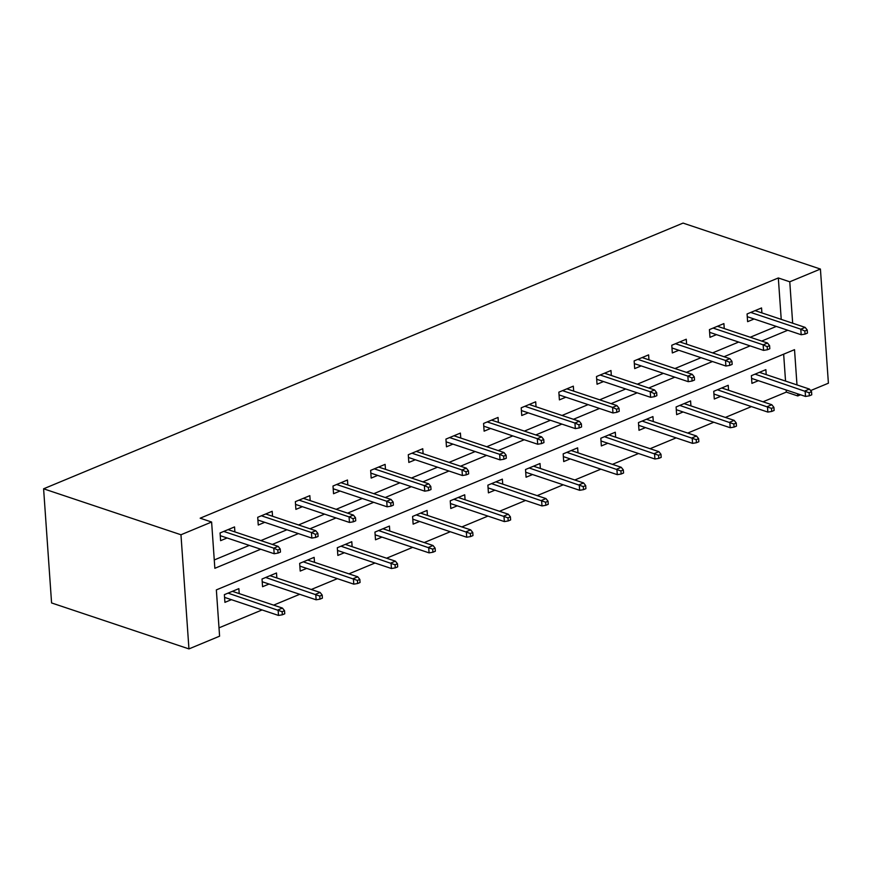 <?xml version="1.0" encoding="UTF-8"?>
<svg xmlns="http://www.w3.org/2000/svg" width="872" height="872" viewBox="0 0 872 872"><rect width="100%" height="100%" fill="white"/><g stroke="black" fill="none" stroke-linecap="round" stroke-linejoin="round"><path stroke-width="1.31" d="M796.986 384.912L794.523 349.661L216.354 589.897L219.591 636.178L188.952 648.91L51.579 602.944L43.6 488.8L683.048 223.09L820.421 269.056L789.77 281.787L778.325 277.961L200.168 518.197L211.613 522.023L214.85 568.304L260.75 549.229M820.421 269.056L828.4 383.2L810.644 390.58M800.529 394.787L797.749 395.943L797.608 393.806M763.011 401.785L786.304 392.106L797.749 395.943M219.014 627.84L262.08 609.942M273.655 605.124L299.717 594.301M311.293 589.483L337.366 578.659M348.942 573.841L375.004 563.018M386.579 558.2L412.652 547.376M424.228 542.558L450.29 531.735M461.866 526.917L487.939 516.093M499.514 511.275L525.576 500.452M537.152 495.634L563.225 484.81M574.801 479.992L600.863 469.158M612.438 464.351L638.511 453.516M650.087 448.709L676.149 437.875M687.725 433.068L713.797 422.233M725.373 417.426L751.435 406.592M786.304 392.106L786.163 389.98M785.541 381.086L783.656 354.174M766.216 374.622L765.867 369.652L751.392 375.668L751.926 383.375L758.4 380.683M728.567 390.264L728.218 385.293L713.743 391.31L714.288 399.016L720.752 396.324M690.929 405.905L690.58 400.935L676.105 406.952L676.639 414.658L683.114 411.966M653.281 421.547L652.932 416.576L638.457 422.593L639.002 430.299L645.465 427.607M615.643 437.188L615.294 432.218L600.819 438.235L601.353 445.941L607.828 443.249M577.994 452.83L577.646 447.859L563.17 453.876L563.704 461.582L570.179 458.901M540.357 468.471L540.008 463.501L525.522 469.518L526.067 477.224L532.541 474.542M502.708 484.113L502.359 479.142L487.884 485.159L488.418 492.865L494.893 490.184M465.07 499.754L464.722 494.784L450.235 500.8L450.78 508.507L457.255 505.825M427.422 515.396L427.073 510.425L412.598 516.442L413.132 524.148L419.606 521.467M389.784 531.037L389.435 526.067L374.949 532.083L375.494 539.79L381.969 537.108M352.135 546.679L351.787 541.708L337.311 547.725L337.846 555.431L344.32 552.75M314.498 562.32L314.149 557.35L299.663 563.367L300.208 571.073L306.682 568.391M276.849 577.962L276.5 572.991L262.025 579.008L262.559 586.714L269.034 584.033M239.211 593.603L238.863 588.633L224.377 594.649L224.922 602.356L231.396 599.674M214.261 559.966L249.294 545.403M260.87 540.596L286.942 529.762M298.518 524.955L324.58 514.12M336.156 509.313L362.229 498.479M373.805 493.672L399.867 482.837M411.442 478.03L437.515 467.196M449.091 462.389L475.153 451.554M486.729 446.747L512.801 435.913M524.377 431.106L550.439 420.271M562.015 415.464L588.088 404.63M599.663 399.823L625.725 388.988M637.301 384.181L663.374 373.347M674.95 368.54L701.023 357.705M712.588 352.888L738.66 342.064M750.236 337.246L776.309 326.422M781.225 319.381L778.325 277.961M761.899 312.917L761.55 307.947L747.075 313.964L747.609 321.67L754.084 318.988M724.251 328.559L723.902 323.588L709.427 329.605L709.972 337.311L716.446 334.63M686.613 344.2L686.264 339.23L671.789 345.247L672.323 352.953L678.798 350.272M648.964 359.842L648.615 354.871L634.14 360.888L634.685 368.594L641.16 365.913M611.327 375.483L610.978 370.513L596.503 376.53L597.037 384.236L603.511 381.555M573.678 391.125L573.329 386.154L558.854 392.171L559.399 399.877L565.874 397.196M536.04 406.766L535.691 401.796L521.216 407.813L521.75 415.519L528.225 412.838M498.392 422.408L498.043 417.437L483.568 423.454L484.113 431.16L490.576 428.479M460.754 438.049L460.405 433.079L445.93 439.096L446.464 446.802L452.939 444.12M423.105 453.691L422.757 448.72L408.281 454.737L408.826 462.443L415.29 459.762M385.468 469.332L385.119 464.362L370.644 470.379L371.178 478.085L377.652 475.404M347.819 484.974L347.47 480.003L332.995 486.02L333.54 493.726L340.004 491.045M310.181 500.615L309.833 495.645L295.357 501.662L295.891 509.379L302.366 506.687M272.533 516.257L272.184 511.286L257.709 517.303L258.254 525.02L264.717 522.328M234.895 531.898L234.546 526.928L220.071 532.945L220.605 540.662L227.08 537.97M211.613 522.023L180.962 534.765L43.6 488.8M180.962 534.765L188.952 648.91M792.67 323.218L789.77 281.787M272.315 544.422L298.388 533.588M309.963 528.781L336.036 517.946M347.601 513.139L373.674 502.305M385.25 497.498L411.322 486.663M422.887 481.856L448.96 471.022M460.536 466.215L486.609 455.38M498.174 450.573L524.246 439.739M535.822 434.932L561.895 424.097M573.46 419.29L599.533 408.456M611.109 403.649L637.181 392.814M648.746 388.007L674.819 377.173M686.395 372.366L712.468 361.531M724.033 356.724L750.105 345.89M761.681 341.083L787.754 330.248M747.26 316.7L801.183 334.739L800.801 329.191L750.738 312.438M804.823 331.022L805.041 334.107L807.45 333.104L807.232 330.019L804.823 331.022L800.801 329.191L805.139 327.382L755.076 310.628M801.183 334.739L805.041 334.107M807.232 330.019L805.139 327.382M809.358 395.812L811.767 394.809L811.549 391.724L809.14 392.727L809.358 395.812L805.499 396.444L805.107 390.896L809.456 389.086L759.392 372.333M809.14 392.727L755.043 374.143M805.499 396.444L751.577 378.404M809.456 389.086L811.549 391.724M709.623 332.341L763.545 350.381L763.153 344.832L713.089 328.079M767.186 346.664L767.393 349.748L769.812 348.745L769.595 345.661L767.186 346.664L763.153 344.832L767.502 343.023L717.438 326.281M763.545 350.381L767.393 349.748M769.595 345.661L767.502 343.023M671.974 347.983L725.896 366.022L725.515 360.474L675.451 343.721M729.537 362.305L729.755 365.39L732.164 364.387L731.946 361.302L729.537 362.305L725.515 360.474L729.853 358.665L679.789 341.922M725.896 366.022L729.755 365.39M731.946 361.302L729.853 358.665M771.709 411.453L774.129 410.45L773.911 407.366L771.491 408.368L771.709 411.453L767.851 412.085L767.469 406.537L771.807 404.728L721.744 387.975M771.491 408.368L717.405 389.784M767.851 412.085L713.939 394.046M771.807 404.728L773.911 407.366M734.071 427.095L736.48 426.092L736.262 423.007L733.853 424.01L734.071 427.095L730.213 427.727L729.82 422.179L734.169 420.369L684.106 403.616M733.853 424.01L679.757 405.425M730.213 427.727L676.291 409.687M734.169 420.369L736.262 423.007M634.336 363.624L688.259 381.674L687.866 376.115L637.803 359.362M691.899 377.947L692.106 381.031L694.526 380.029L694.308 376.944L691.899 377.947L687.866 376.115L692.205 374.306L642.152 357.564M688.259 381.674L692.106 381.031M694.308 376.944L692.205 374.306M596.688 379.266L650.61 397.316L650.218 391.757L600.165 375.004M654.251 393.588L654.469 396.673L656.878 395.67L656.66 392.585L654.251 393.588L650.218 391.757L654.567 389.948L604.503 373.205M650.61 397.316L654.469 396.673M656.66 392.585L654.567 389.948M559.05 394.907L612.972 412.957L612.58 407.398L562.516 390.645M616.602 409.23L616.82 412.314L619.24 411.312L619.022 408.227L616.602 409.23L612.58 407.398L616.918 405.589L566.865 388.847M612.972 412.957L616.82 412.314M619.022 408.227L616.918 405.589M696.423 442.736L698.843 441.733L698.625 438.649L696.205 439.652L696.423 442.736L692.564 443.368L692.183 437.82L696.521 436.011L646.457 419.258M696.205 439.652L642.119 421.067M692.564 443.368L638.653 425.329M696.521 436.011L698.625 438.649M658.785 458.378L661.194 457.375L660.976 454.29L658.567 455.293L658.785 458.378L654.927 459.01L654.534 453.462L658.883 451.652L608.819 434.899M658.567 455.293L604.47 436.709M654.927 459.01L601.004 440.97M658.883 451.652L660.976 454.29M621.137 474.019L623.556 473.016L623.338 469.932L620.918 470.935L621.137 474.019L617.278 474.651L616.896 469.103L621.235 467.294L571.171 450.541M620.918 470.935L566.833 452.35M617.278 474.651L563.367 456.612M621.235 467.294L623.338 469.932M521.402 410.548L575.324 428.599L574.931 423.04L524.879 406.287M578.964 424.871L579.182 427.956L581.591 426.953L581.373 423.868L578.964 424.871L574.931 423.04L579.281 421.241L529.217 404.488M575.324 428.599L579.182 427.956M581.373 423.868L579.281 421.241M583.499 489.661L585.908 488.658L585.69 485.573L583.281 486.576L583.499 489.661L579.64 490.293L579.248 484.745L583.597 482.935L533.533 466.193M583.281 486.576L529.184 467.992M579.64 490.293L525.718 472.253M583.597 482.935L585.69 485.573M483.764 426.19L537.686 444.24L537.294 438.681L487.23 421.928M541.316 440.513L541.534 443.597L543.954 442.595L543.736 439.51L541.316 440.513L537.294 438.681L541.632 436.883L491.579 420.13M537.686 444.24L541.534 443.597M543.736 439.51L541.632 436.883M545.85 505.302L548.259 504.299L548.052 501.215L545.632 502.218L545.85 505.302L541.992 505.934L541.61 500.386L545.948 498.577L495.885 481.835M545.632 502.218L491.546 483.633M541.992 505.934L488.08 487.895M545.948 498.577L548.052 501.215M446.115 441.832L500.038 459.882L499.645 454.323L449.592 437.57M503.678 456.154L503.896 459.239L506.305 458.236L506.087 455.151L503.678 456.154L499.645 454.323L503.994 452.524L453.93 435.771M500.038 459.882L503.896 459.239M506.087 455.151L503.994 452.524M508.213 520.944L510.621 519.941L510.403 516.856L507.995 517.859L508.213 520.944L504.354 521.587L503.962 516.028L508.311 514.218L458.247 497.476M507.995 517.859L453.898 499.275M504.354 521.587L450.432 503.536M508.311 514.218L510.403 516.856M408.478 457.473L462.4 475.523L462.007 469.964L411.944 453.211M466.03 471.796L466.248 474.88L468.667 473.878L468.449 470.793L466.03 471.796L462.007 469.964L466.346 468.166L416.293 451.413M462.4 475.523L466.248 474.88M468.449 470.793L466.346 468.166M470.564 536.585L472.973 535.582L472.766 532.498L470.346 533.5L470.564 536.585L466.705 537.228L466.324 531.669L470.662 529.86L420.598 513.118M470.346 533.5L416.26 514.916M466.705 537.228L412.794 519.178M470.662 529.86L472.766 532.498M370.829 473.115L424.751 491.165L424.359 485.606L374.306 468.853M428.392 487.437L428.61 490.522L431.019 489.519L430.801 486.434L428.392 487.437L424.359 485.606L428.708 483.807L378.644 467.054M424.751 491.165L428.61 490.522M430.801 486.434L428.708 483.807M432.926 552.227L435.335 551.224L435.117 548.139L432.708 549.142L432.926 552.227L429.068 552.87L428.675 547.311L433.024 545.501L382.961 528.759M432.708 549.142L378.612 530.558M429.068 552.87L375.145 534.819M433.024 545.501L435.117 548.139M333.191 488.756L387.113 506.806L386.721 501.247L336.657 484.494M390.743 503.079L390.961 506.163L393.381 505.161L393.163 502.076L390.743 503.079L386.721 501.247L391.059 499.449L340.996 482.696M387.113 506.806L390.961 506.163M393.163 502.076L391.059 499.449M395.278 567.868L397.687 566.865L397.479 563.781L395.06 564.784L395.278 567.868L391.419 568.511L391.038 562.952L395.376 561.154L345.312 544.401M395.06 564.784L340.974 546.199M391.419 568.511L337.508 550.461M395.376 561.154L397.479 563.781M295.543 504.398L349.465 522.448L349.073 516.889L299.009 500.136M353.106 518.72L353.324 521.805L355.732 520.802L355.514 517.717L353.106 518.72L349.073 516.889L353.422 515.09L303.358 498.337M349.465 522.448L353.324 521.805M355.514 517.717L353.422 515.09M357.64 583.51L360.049 582.507L359.831 579.422L357.422 580.425L357.64 583.51L353.781 584.153L353.389 578.594L357.738 576.795L307.674 560.042M357.422 580.425L303.325 561.841M353.781 584.153L299.859 566.102M357.738 576.795L359.831 579.422M257.905 520.039L311.816 538.089L311.435 532.53L261.371 515.777M315.457 534.362L315.675 537.446L318.095 536.443L317.877 533.359L315.457 534.362L311.435 532.53L315.773 530.732L265.709 513.979M311.816 538.089L315.675 537.446M317.877 533.359L315.773 530.732M319.991 599.151L322.4 598.148L322.193 595.064L319.773 596.067L319.991 599.151L316.133 599.794L315.751 594.235L320.089 592.437L270.026 575.683M319.773 596.067L265.688 577.482M316.133 599.794L262.21 581.744M320.089 592.437L322.193 595.064M220.256 535.681L274.179 553.731L273.786 548.172L223.723 531.419M277.819 550.003L278.037 553.088L280.446 552.085L280.228 549L277.819 550.003L273.786 548.172L278.135 546.373L228.072 529.62M274.179 553.731L278.037 553.088M280.228 549L278.135 546.373M282.354 614.793L284.763 613.79L284.545 610.705L282.136 611.708L282.354 614.793L278.495 615.436L278.103 609.877L282.452 608.078L232.388 591.325M282.136 611.708L228.039 593.124M278.495 615.436L224.573 597.385M282.452 608.078L284.545 610.705"/></g></svg>
